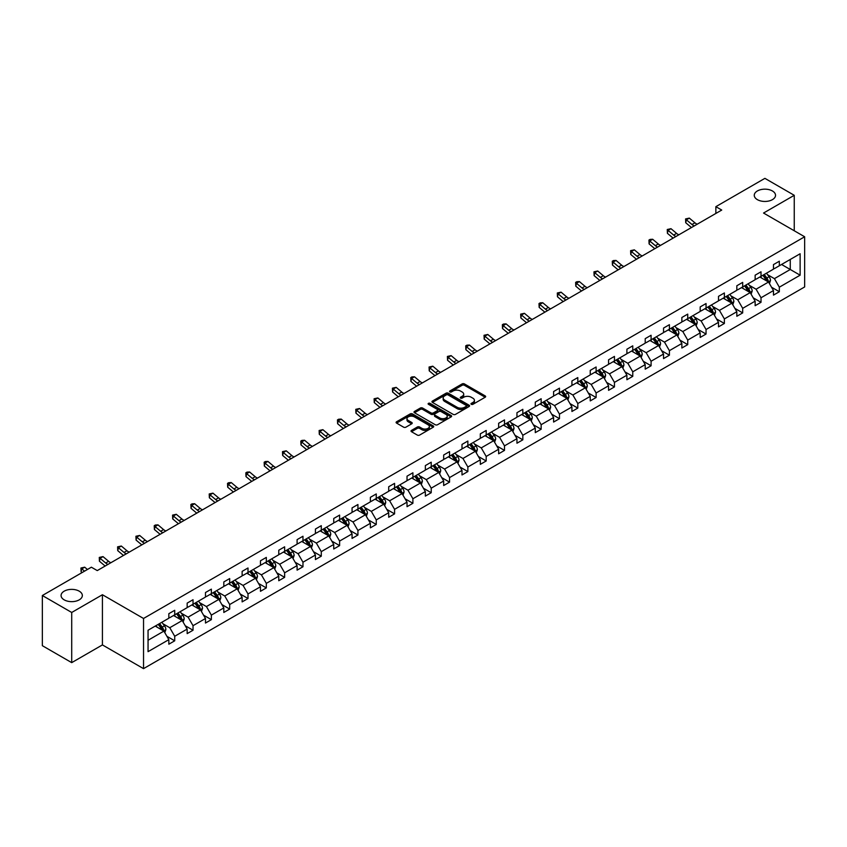 <?xml version="1.0" encoding="UTF-8"?>
<svg xmlns="http://www.w3.org/2000/svg" width="847" height="847" viewBox="0 0 847 847"><rect width="100%" height="100%" fill="white"/><g stroke="black" fill="none" stroke-linecap="round" stroke-linejoin="round"><path stroke-width="1.27" d="M79.226 591.174A10.63 6.141 0 0 0 67.644 589.84A10.63 6.141 0 0 0 61.079 595.515A10.63 6.141 0 0 0 64.192 599.856A10.63 6.141 0 0 0 75.785 601.179A10.63 6.141 0 0 0 82.339 595.515A10.63 6.141 0 0 0 79.226 591.174M772.411 190.967A10.63 6.141 0 0 0 760.828 189.633A10.63 6.141 0 0 0 754.264 195.308A10.63 6.141 0 0 0 757.377 199.648A10.63 6.141 0 0 0 768.96 200.983A10.63 6.141 0 0 0 775.524 195.308A10.63 6.141 0 0 0 772.411 190.967M471.303 404.315A1.143 0.656 0 0 0 472.922 404.315L485.172 397.243A1.63 0.942 0 0 0 485.649 396.576A1.63 0.942 0 0 0 485.172 395.909L464.421 383.924A1.63 0.942 0 0 0 462.113 383.924L449.863 390.996A1.143 0.656 0 0 0 451.472 391.928L453.06 391.018A5.22 3.007 0 0 1 460.44 391.018L462.166 392.013A5.22 3.007 0 0 1 463.701 394.141A5.22 3.007 0 0 1 462.166 396.28L460.588 397.19A1.143 0.656 0 0 0 462.197 398.122L463.785 397.211A5.22 3.007 0 0 1 471.165 397.211L472.891 398.206A5.22 3.007 0 0 1 474.415 400.335A5.22 3.007 0 0 1 472.891 402.463L471.303 403.384A1.143 0.656 0 0 0 471.303 404.315L471.303 403.384M411.504 430.382A1.63 0.942 0 0 0 411.028 431.049A1.63 0.942 0 0 0 411.504 431.716L417.327 435.083A1.63 0.942 0 0 0 419.625 435.083L433.23 427.227A1.63 0.942 0 0 0 433.706 426.56A1.63 0.942 0 0 0 433.23 425.893L412.478 413.918A1.63 0.942 0 0 0 410.181 413.918L396.576 421.764A1.63 0.942 0 0 0 396.1 422.431A1.63 0.942 0 0 0 396.576 423.098L403.606 427.163A1.63 0.942 0 0 0 405.914 427.163L411.737 423.796A1.63 0.942 0 0 0 412.214 423.129A1.63 0.942 0 0 0 411.737 422.462L408.243 420.451A4.362 2.52 0 0 1 406.973 418.672A4.362 2.52 0 0 1 409.662 416.343A4.362 2.52 0 0 1 414.416 416.893L428.074 424.781A4.362 2.52 0 0 1 429.355 426.56A4.362 2.52 0 0 1 426.655 428.889A4.362 2.52 0 0 1 421.901 428.338L419.625 427.026A1.63 0.942 0 0 0 417.327 427.026L411.504 430.382L411.504 431.716M102.423 594.732L71.709 612.466L42.35 595.515L42.35 645.689L71.709 662.64L102.423 644.916L143.535 668.643L143.535 618.469L102.423 594.732L102.423 644.916M794.253 230.776L794.253 195.308L763.539 213.042L804.65 236.768L143.535 618.469M794.253 195.308L764.894 178.357L715.863 206.668L715.863 213.444M42.35 595.515L91.381 567.204L97.257 570.592L721.729 210.056L715.863 206.668M453.177 414.384A1.63 0.942 0 0 0 455.485 414.384L469.09 406.528A1.63 0.942 0 0 0 469.566 405.861A1.63 0.942 0 0 0 469.09 405.194L448.338 393.209A1.63 0.942 0 0 0 446.03 393.209L432.425 401.065A1.63 0.942 0 0 0 431.949 401.732A1.63 0.942 0 0 0 432.425 402.399L453.177 414.384M428.9 404.559A1.143 0.656 0 0 1 430.064 404.718L451.133 416.883L437.56 424.728A1.63 0.942 0 0 1 435.252 424.728L414.501 412.754L420.324 409.408L420.324 408.053L414.501 411.42A1.63 0.942 0 0 0 414.024 412.087A1.63 0.942 0 0 0 414.501 412.754L414.501 411.42M420.324 409.408A1.63 0.942 0 0 1 422.632 409.408L422.632 408.053A1.63 0.942 0 0 0 420.324 408.053M422.632 408.053L431.038 412.913A1.63 0.942 0 0 0 433.346 412.913L437.211 410.689A1.63 0.942 0 0 0 437.687 410.022A1.63 0.942 0 0 0 437.211 409.355L428.444 404.294A1.143 0.656 0 0 1 430.064 403.363L451.155 415.549A1.63 0.942 0 0 1 451.642 416.205A1.63 0.942 0 0 1 451.155 416.872L451.155 415.549M71.709 612.466L71.709 662.64M148.056 630.232L168.839 618.225L168.839 613.683L174.715 610.295L174.715 614.837L187.166 607.648L187.166 603.106L193.031 599.718L193.031 604.26L205.482 597.071L205.482 592.529L211.358 589.141L211.358 593.683L223.809 586.495L223.809 581.953L229.685 578.565L229.685 583.107L242.126 575.918L242.126 571.376L248.002 567.988L248.002 572.53L260.453 565.341L260.453 560.799L266.329 557.4L266.329 561.953L278.769 554.764L278.769 550.222L284.645 546.823L284.645 551.365L297.096 544.187L297.096 539.634L302.972 536.246L302.972 540.788L315.423 533.599L315.423 529.057L321.288 525.669L321.288 530.211L333.739 523.023L333.739 518.48L339.615 515.092L339.615 519.635L352.066 512.446L352.066 507.904L357.932 504.516L357.932 509.058L370.383 501.869L370.383 497.327L376.259 493.939L376.259 498.481L388.709 491.292L388.709 486.75L394.575 483.362L394.575 487.904L407.026 480.715L407.026 476.173L412.902 472.774L412.902 477.327L425.353 470.138L425.353 465.596L431.218 462.197L431.218 466.739L443.669 459.561L443.669 455.019L449.545 451.62L449.545 456.162L461.996 448.984L461.996 444.431L467.862 441.043L467.862 445.586L480.313 438.397L480.313 433.855L486.189 430.467L486.189 435.009L498.639 427.82L498.639 423.278L504.505 419.89L504.505 424.432L516.956 417.243L516.956 412.701L522.832 409.313L522.832 413.855L535.283 406.666L535.283 402.124L541.159 398.736L541.159 403.278L553.599 396.089L553.599 391.547L559.475 388.159L559.475 392.701L571.926 385.512L571.926 380.97L577.802 377.571L577.802 382.124L590.243 374.935L590.243 370.393L596.119 366.995L596.119 371.537L608.569 364.358L608.569 359.806L614.446 356.418L614.446 360.96L626.896 353.771L626.896 349.229L632.762 345.841L632.762 350.383L645.213 343.194L645.213 338.652L651.089 335.264L651.089 339.806L663.54 332.617L663.54 328.075L669.405 324.687L669.405 329.229L681.856 322.04L681.856 317.498L687.732 314.11L687.732 318.652L700.183 311.463L700.183 306.921L706.049 303.533L706.049 308.075L718.5 300.886L718.5 296.344L724.376 292.956L724.376 297.498L736.826 290.309L736.826 285.767L742.692 282.369L742.692 286.921L755.143 279.732L755.143 275.19L761.019 271.792L761.019 276.334L773.47 269.155L773.47 264.603L779.335 261.215L779.335 265.757L800.129 253.761L800.129 275.19L779.335 287.186L779.335 291.728L773.47 295.127L773.47 290.574L761.019 297.763L761.019 302.305L755.143 305.703L755.143 301.161L742.692 308.34L742.692 312.892L736.826 316.28L736.826 311.738L724.376 318.927L724.376 323.469L718.5 326.857L718.5 322.315L706.049 329.504L706.049 334.046L700.183 337.434L700.183 332.892L687.732 340.081L687.732 344.623L681.856 348.011L681.856 343.469L669.405 350.658L669.405 355.2L663.54 358.588L663.54 354.046L651.089 361.235L651.089 365.777L645.213 369.165L645.213 364.623L632.762 371.812L632.762 376.354L626.896 379.742L626.896 375.2L614.446 382.389L614.446 386.931L608.569 390.329L608.569 385.777L596.119 392.966L596.119 397.508L590.243 400.906L590.243 396.364L577.802 403.543L577.802 408.095L571.926 411.483L571.926 406.941L559.475 414.13L559.475 418.672L553.599 422.06L553.599 417.518L541.159 424.707L541.159 429.249L535.283 432.637L535.283 428.095L522.832 435.284L522.832 439.826L516.956 443.214L516.956 438.672L504.505 445.861L504.505 450.403L498.639 453.791L498.639 449.249L486.189 456.438L486.189 460.98L480.313 464.368L480.313 459.826L467.862 467.015L467.862 471.557L461.996 474.945L461.996 470.403L449.545 477.592L449.545 482.134L443.669 485.532L443.669 480.98L431.218 488.168L431.218 492.71L425.353 496.109L425.353 491.567L412.902 498.745L412.902 503.298L407.026 506.686L407.026 502.144L394.575 509.333L394.575 513.875L388.709 517.263L388.709 512.721L376.259 519.91L376.259 524.452L370.383 527.84L370.383 523.298L357.932 530.487L357.932 535.029L352.066 538.417L352.066 533.875L339.615 541.064L339.615 545.606L333.739 548.994L333.739 544.452L321.288 551.641L321.288 556.183L315.423 559.571L315.423 555.029L302.972 562.217L302.972 566.759L297.096 570.147L297.096 565.605L284.645 572.794L284.645 577.336L278.769 580.735L278.769 576.182L266.329 583.371L266.329 587.913L260.453 591.312L260.453 586.77L248.002 593.948L248.002 598.501L242.126 601.889L242.126 597.347L229.685 604.536L229.685 609.078L223.809 612.466L223.809 607.924L211.358 615.113L211.358 619.655L205.482 623.043L205.482 618.501L193.031 625.689L193.031 630.232L187.166 633.62L187.166 629.077L174.715 636.266L174.715 640.808L168.839 644.196L168.839 639.654L148.056 651.661L148.056 630.232M143.535 668.643L804.65 286.953L804.65 236.768M173.54 615.515L182.232 620.533L169.781 627.722L162.984 623.794M169.781 627.722L174.715 636.266M182.232 620.533L187.166 629.077M168.839 617.145L169.781 617.685L174.715 614.837M191.867 604.938L200.548 609.956L188.108 617.145L181.311 613.217M188.108 617.145L193.031 625.689M200.548 609.956L205.482 618.501M187.166 606.568L188.108 607.108L193.031 604.26M210.183 594.361L218.875 599.38L206.424 606.568L199.627 602.641M206.424 606.568L211.358 615.113M218.875 599.38L223.809 607.924M205.482 595.992L206.424 596.532L211.358 593.683M228.51 583.784L237.202 588.803L224.751 595.992L217.954 592.064M224.751 595.992L229.685 604.536M237.202 588.803L242.126 597.347M223.809 585.404L224.751 585.955L229.685 583.107M246.826 573.207L255.519 578.226L243.068 585.415L236.271 581.487M243.068 585.415L248.002 593.948M255.519 578.226L260.453 586.77M242.126 574.827L243.068 575.378L248.002 572.53M265.153 562.63L273.846 567.649L261.395 574.827L254.598 570.91M261.395 574.827L266.329 583.371M273.846 567.649L278.769 576.182M260.453 564.25L261.395 564.801L266.329 561.953M283.47 552.043L292.162 557.061L279.711 564.25L272.914 560.333M279.711 564.25L284.645 572.794M292.162 557.061L297.096 565.605M278.769 553.673L279.711 554.213L284.645 551.365M301.797 541.466L310.489 546.484L298.038 553.673L291.241 549.745M298.038 553.673L302.972 562.217M310.489 546.484L315.423 555.029M297.096 543.096L298.038 543.636L302.972 540.788M320.113 530.889L328.805 535.907L316.355 543.096L309.557 539.168M316.355 543.096L321.288 551.641M328.805 535.907L333.739 544.452M315.423 532.519L316.355 533.059L321.288 530.211M338.44 520.312L347.132 525.331L334.681 532.519L327.884 528.592M334.681 532.519L339.615 541.064M347.132 525.331L352.066 533.875M333.739 521.943L334.681 522.483L339.615 519.635M356.756 509.735L365.449 514.754L352.998 521.943L346.201 518.015M352.998 521.943L357.932 530.487M365.449 514.754L370.383 523.298M352.066 511.366L352.998 511.906L357.932 509.058M375.083 499.158L383.776 504.177L371.325 511.366L364.528 507.438M371.325 511.366L376.259 519.91M383.776 504.177L388.709 512.721M370.383 500.789L371.325 501.329L376.259 498.481M393.4 488.581L402.092 493.6L389.641 500.789L382.844 496.861M389.641 500.789L394.575 509.333M402.092 493.6L407.026 502.144M388.709 490.201L389.641 490.752L394.575 487.904M411.727 478.004L420.419 483.023L407.968 490.201L401.171 486.284M407.968 490.201L412.902 498.745M420.419 483.023L425.353 491.567M407.026 479.624L407.968 480.175L412.902 477.327M430.043 467.428L438.735 472.446L426.285 479.624L419.487 475.707M426.285 479.624L431.218 488.168M438.735 472.446L443.669 480.98M425.353 469.047L426.285 469.587L431.218 466.739M448.37 456.84L457.062 461.859L444.611 469.047L437.814 465.13M444.611 469.047L449.545 477.592M457.062 461.859L461.996 470.403M443.669 458.471L444.611 459.01L449.545 456.162M466.686 446.263L475.379 451.282L462.938 458.471L456.131 454.543M462.938 458.471L467.862 467.015M475.379 451.282L480.313 459.826M461.996 447.894L462.938 448.434L467.862 445.586M485.013 435.686L493.706 440.705L481.255 447.894L474.458 443.966M481.255 447.894L486.189 456.438M493.706 440.705L498.639 449.249M480.313 437.317L481.255 437.857L486.189 435.009M503.34 425.109L512.022 430.128L499.582 437.317L492.785 433.389M499.582 437.317L504.505 445.861M512.022 430.128L516.956 438.672M498.639 426.74L499.582 427.28L504.505 424.432M521.657 414.532L530.349 419.551L517.898 426.74L511.101 422.812M517.898 426.74L522.832 435.284M530.349 419.551L535.283 428.095M516.956 416.163L517.898 416.703L522.832 413.855M539.984 403.955L548.676 408.974L536.225 416.163L529.428 412.235M536.225 416.163L541.159 424.707M548.676 408.974L553.599 417.518M535.283 405.586L536.225 406.126L541.159 403.278M558.3 393.379L566.992 398.397L554.541 405.586L547.744 401.658M554.541 405.586L559.475 414.13M566.992 398.397L571.926 406.941M553.599 394.998L554.541 395.549L559.475 392.701M576.627 382.802L585.319 387.82L572.868 394.998L566.071 391.081M572.868 394.998L577.802 403.543M585.319 387.82L590.243 396.364M571.926 384.422L572.868 384.972L577.802 382.124M594.943 372.225L603.636 377.233L591.185 384.422L584.388 380.504M591.185 384.422L596.119 392.966M603.636 377.233L608.569 385.777M590.243 373.845L591.185 374.385L596.119 371.537M613.27 361.637L621.963 366.656L609.512 373.845L602.715 369.927M609.512 373.845L614.446 382.389M621.963 366.656L626.896 375.2M608.569 363.268L609.512 363.808L614.446 360.96M631.587 351.06L640.279 356.079L627.828 363.268L621.031 359.34M627.828 363.268L632.762 371.812M640.279 356.079L645.213 364.623M626.896 352.691L627.828 353.231L632.762 350.383M649.914 340.483L658.606 345.502L646.155 352.691L639.358 348.763M646.155 352.691L651.089 361.235M658.606 345.502L663.54 354.046M645.213 342.114L646.155 342.654L651.089 339.806M668.23 329.907L676.922 334.925L664.472 342.114L657.674 338.186M664.472 342.114L669.405 350.658M676.922 334.925L681.856 343.469M663.54 331.537L664.472 332.077L669.405 329.229M686.557 319.33L695.249 324.348L682.798 331.537L676.001 327.609M682.798 331.537L687.732 340.081M695.249 324.348L700.183 332.892M681.856 320.96L682.798 321.5L687.732 318.652M704.873 308.753L713.566 313.771L701.115 320.96L694.318 317.032M701.115 320.96L706.049 329.504M713.566 313.771L718.5 322.315M700.183 310.383L701.115 310.923L706.049 308.075M723.2 298.176L731.893 303.194L719.442 310.383L712.645 306.455M719.442 310.383L724.376 318.927M731.893 303.194L736.826 311.738M718.5 299.796L719.442 300.346L724.376 297.498M741.517 287.599L750.209 292.617L737.758 299.796L730.961 295.878M737.758 299.796L742.692 308.34M750.209 292.617L755.143 301.161M736.826 289.219L737.758 289.769L742.692 286.921M759.844 277.022L768.536 282.03L756.085 289.219L749.288 285.301M756.085 289.219L761.019 297.763M768.536 282.03L773.47 290.574M755.143 278.642L756.085 279.182L761.019 276.334M781.569 264.476L790.262 269.494L774.412 278.642L767.604 274.724M774.412 278.642L779.335 287.186M800.129 275.19L790.262 269.494L790.262 259.457L800.129 253.761M773.47 268.065L774.412 268.605L779.335 265.757M148.056 640.268L163.905 631.11L155.213 626.092M163.905 631.11L168.839 639.654M771.532 287.218L779.335 291.728M753.205 297.805L761.019 302.305M734.889 308.382L742.692 312.892M716.562 318.959L724.376 323.469M698.246 329.536L706.049 334.046M679.919 340.113L687.732 344.623M661.602 350.69L669.405 355.2M643.275 361.267L651.089 365.777M624.959 371.844L632.762 376.354M606.632 382.421L614.446 386.931M588.305 393.008L596.119 397.508M569.989 403.585L577.802 408.095M551.662 414.162L559.475 418.672M533.345 424.739L541.159 429.249M515.018 435.316L522.832 439.826M496.702 445.893L504.505 450.403M478.375 456.469L486.189 460.98M460.059 467.046L467.862 471.557M441.732 477.623L449.545 482.134M423.415 488.211L431.218 492.71M405.088 498.788L412.902 503.298M386.772 509.365L394.575 513.875M368.445 519.942L376.259 524.452M350.129 530.518L357.932 535.029M331.802 541.095L339.615 545.606M313.485 551.672L321.288 556.183M295.158 562.249L302.972 566.759M276.831 572.826L284.645 577.336M258.515 583.414L266.329 587.913M240.188 593.991L248.002 598.501M221.872 604.567L229.685 609.078M203.545 615.144L211.358 619.655M185.228 625.721L193.031 630.232M166.901 636.298L174.715 640.808M471.758 404.474L472.891 403.818A5.22 3.007 0 0 0 474.415 401.69L474.415 400.335M463.701 394.141L463.701 395.507A5.22 3.007 0 0 1 462.166 397.635L461.043 398.281M485.172 395.909L485.172 397.243L464.421 385.29A1.63 0.942 0 0 0 462.113 385.29L450.318 392.097M469.069 406.539L448.338 394.575A1.63 0.942 0 0 0 446.03 394.575L432.446 402.41M466.199 406.327A1.143 0.656 0 0 0 466.199 405.395L447.989 394.882A1.143 0.656 0 0 0 446.38 394.882L444.707 395.845A5.22 3.007 0 0 0 443.172 397.974A5.22 3.007 0 0 0 444.707 400.102L457.158 407.291A5.22 3.007 0 0 0 464.537 407.291L466.199 406.327L466.199 407.682A1.143 0.656 0 0 0 466.538 407.216L466.538 405.861M443.172 397.974L443.172 399.329A5.22 3.007 0 0 0 444.707 401.457L444.707 400.102M466.199 407.682L464.537 408.646A5.22 3.007 0 0 1 457.158 408.646L444.707 401.457M422.632 409.408L431.038 414.268A1.63 0.942 0 0 0 433.346 414.268L437.211 412.044A1.63 0.942 0 0 0 437.687 411.377L437.687 410.022M439.773 417.952A4.362 2.52 0 0 0 444.527 418.503A4.362 2.52 0 0 0 447.216 416.173A4.362 2.52 0 0 0 445.946 414.395L441.128 411.621A1.63 0.942 0 0 0 438.82 411.621L434.966 413.844A1.63 0.942 0 0 0 434.49 414.511A1.63 0.942 0 0 0 434.966 415.178L439.773 417.952L439.773 419.318A4.362 2.52 0 0 0 444.527 419.858A4.362 2.52 0 0 0 447.216 417.529L447.216 416.173M434.49 414.511L434.49 415.866A1.63 0.942 0 0 0 434.966 416.533L434.966 415.178M439.773 419.318L434.966 416.533M429.355 426.56L429.355 427.915A4.362 2.52 0 0 1 426.655 430.244A4.362 2.52 0 0 1 421.901 429.694L419.625 428.381A1.63 0.942 0 0 0 417.327 428.381L411.526 431.726M406.973 418.672L406.973 420.027A4.362 2.52 0 0 0 408.243 421.806L408.243 420.451M411.706 423.807L408.243 421.806M433.209 427.237L412.478 415.274A1.63 0.942 0 0 0 410.181 415.274L396.597 423.108M769.425 283.586L770.505 280.463A4.404 2.541 -120 0 0 769.108 276.715L766.461 273.189M761.739 278.112L760.595 276.588M767.88 281.659L768.134 280.653A4.404 2.541 -120 0 0 766.874 278.007L764.238 274.481M763.136 275.116L766.037 278.991A2.245 1.292 60 0 1 766.44 279.669L768.134 280.653M762.829 275.296L765.466 278.811A4.404 2.541 60 0 1 766.556 280.897M694.275 225.905A8.301 4.796 60 0 1 691.978 224.508L686.388 219.807L685.731 222.74L691.332 227.441A12.461 7.189 -120 0 0 691.448 227.536M697.208 224.211A8.301 4.796 60 0 1 694.921 222.814L689.32 218.113L686.388 219.807L685.583 218.928L689.32 218.113M685.731 222.74L685.583 218.928M751.109 294.163L752.189 291.04A4.404 2.541 -120 0 0 750.781 287.292L748.145 283.777M743.412 288.689L742.268 287.165M749.563 292.236L749.807 291.23A4.404 2.541 -120 0 0 748.547 288.583L745.911 285.058M744.809 285.693L747.71 289.568A2.245 1.292 60 0 1 748.123 290.256L749.807 291.23M744.502 285.873L747.139 289.399A4.404 2.541 60 0 1 748.24 291.474M732.782 304.74L733.862 301.617A4.404 2.541 -120 0 0 732.454 297.869L729.818 294.354M725.096 299.266L723.952 297.742M731.236 302.813L731.49 301.807A4.404 2.541 -120 0 0 730.23 299.16L727.594 295.635M726.482 296.27L729.394 300.145A2.245 1.292 60 0 1 729.796 300.833L731.49 301.807M726.186 296.45L728.822 299.976A4.404 2.541 60 0 1 729.913 302.051M675.948 236.482A8.301 4.796 60 0 1 673.661 235.095L668.061 230.384L667.404 233.317L673.005 238.018A12.461 7.189 -120 0 0 673.121 238.123M678.892 234.788A8.301 4.796 60 0 1 676.594 233.391L670.993 228.69L668.061 230.384L667.256 229.505L670.993 228.69M667.404 233.317L667.256 229.505M657.632 247.07A8.301 4.796 60 0 1 655.334 245.672L649.734 240.961L649.088 243.894L654.689 248.595A12.461 7.189 -120 0 0 654.805 248.7M660.565 245.365A8.301 4.796 60 0 1 658.278 243.978L652.677 239.267L649.734 240.961L648.94 240.082L650.115 239.405L652.677 239.267M649.088 243.894L648.94 240.082M714.466 315.317L715.546 312.194A4.404 2.541 -120 0 0 714.137 308.446L711.501 304.931M706.769 309.843L705.625 308.319M712.92 313.39L713.163 312.384A4.404 2.541 -120 0 0 711.904 309.737L709.267 306.212M708.166 306.858L711.067 310.722A2.245 1.292 60 0 1 711.48 311.41L713.163 312.384M707.859 307.027L710.495 310.553A4.404 2.541 60 0 1 711.596 312.628M639.305 257.647A8.301 4.796 60 0 1 637.018 256.249L631.417 251.538L630.761 254.471L636.362 259.171A12.461 7.189 -120 0 0 636.478 259.277M642.248 255.953A8.301 4.796 60 0 1 639.951 254.555L634.35 249.844L631.417 251.538L630.613 250.659L634.35 249.844M630.761 254.471L630.613 250.659M696.139 325.894L697.219 322.771A4.404 2.541 -120 0 0 695.811 319.023L693.174 315.508M688.452 320.42L687.309 318.896M694.593 323.967L694.847 322.961A4.404 2.541 -120 0 0 693.587 320.314L690.951 316.799M689.839 317.434L692.751 321.309A2.245 1.292 60 0 1 693.153 321.987L694.847 322.961M689.532 317.604L692.179 321.129A4.404 2.541 60 0 1 693.269 323.205M620.989 268.224A8.301 4.796 60 0 1 618.691 266.826L613.09 262.115L612.445 265.047L618.045 269.759A12.461 7.189 -120 0 0 618.162 269.854M623.921 266.53A8.301 4.796 60 0 1 621.624 265.132L616.034 260.421L613.09 262.115L612.296 261.236L613.461 260.558L616.034 260.421M612.445 265.047L612.296 261.236M677.822 336.471L678.902 333.347A4.404 2.541 -120 0 0 677.494 329.599L674.858 326.084M670.125 330.997L668.982 329.472M676.277 334.554L676.52 333.538A4.404 2.541 -120 0 0 675.26 330.891L672.624 327.376M671.523 328.011L674.424 331.886A2.245 1.292 60 0 1 674.826 332.564L676.52 333.538M671.216 328.191L673.852 331.706A4.404 2.541 60 0 1 674.953 333.782M602.662 278.801A8.301 4.796 60 0 1 600.375 277.403L594.774 272.702L594.118 275.624L599.718 280.336A12.461 7.189 -120 0 0 599.835 280.431M605.594 277.107A8.301 4.796 60 0 1 603.308 275.709L597.707 270.998L594.774 272.702L593.969 271.813L597.707 270.998M594.118 275.624L593.969 271.813M659.495 347.048L660.575 343.935A4.404 2.541 -120 0 0 659.167 340.187L656.531 336.661M651.809 341.574L650.665 340.049M657.95 345.131L658.204 344.115A4.404 2.541 -120 0 0 656.944 341.468L654.308 337.953M653.196 338.588L656.097 342.463A2.245 1.292 60 0 1 656.51 343.141L658.204 344.115M652.889 338.768L655.525 342.283A4.404 2.541 60 0 1 656.626 344.358M584.345 289.378A8.301 4.796 60 0 1 582.048 287.98L576.447 283.279L575.801 286.201L581.391 290.913A12.461 7.189 -120 0 0 581.518 291.008M587.278 287.684A8.301 4.796 60 0 1 584.981 286.286L579.39 281.585L576.447 283.279L575.642 282.39L576.818 281.712L579.39 281.585M575.801 286.201L575.642 282.39M641.168 357.625L642.248 354.512A4.404 2.541 -120 0 0 640.851 350.764L638.215 347.238M633.482 352.161L632.338 350.626M639.633 355.708L639.877 354.692A4.404 2.541 -120 0 0 638.617 352.045L635.981 348.53M634.879 349.165L637.78 353.04A2.245 1.292 60 0 1 638.183 353.718L639.877 354.692M634.572 349.345L637.209 352.86A4.404 2.541 60 0 1 638.31 354.946M566.018 299.954A8.301 4.796 60 0 1 563.731 298.557L558.131 293.856L557.474 296.778L563.075 301.49A12.461 7.189 -120 0 0 563.191 301.585M568.951 298.26A8.301 4.796 60 0 1 566.664 296.863L561.063 292.162L558.131 293.856L557.326 292.977L561.063 292.162M557.474 296.778L557.326 292.977M622.852 368.201L623.932 365.089A4.404 2.541 -120 0 0 622.524 361.341L619.888 357.815M615.166 362.738L614.022 361.214M621.306 366.285L621.56 365.269A4.404 2.541 -120 0 0 620.3 362.622L617.654 359.107M616.552 359.742L619.453 363.617A2.245 1.292 60 0 1 619.866 364.295L621.56 365.269M616.245 359.922L618.882 363.437A4.404 2.541 60 0 1 619.983 365.523M547.702 310.531A8.301 4.796 60 0 1 545.404 309.134L539.804 304.433L539.158 307.366L544.748 312.067A12.461 7.189 -120 0 0 544.875 312.162M550.635 308.837A8.301 4.796 60 0 1 548.337 307.44L542.747 302.739L539.804 304.433L538.999 303.554L540.174 302.877L542.747 302.739M539.158 307.366L538.999 303.554M604.525 378.789L605.605 375.666A4.404 2.541 -120 0 0 604.207 371.918L601.571 368.392M596.839 373.315L595.695 371.791M602.99 376.862L603.233 375.856A4.404 2.541 -120 0 0 601.973 373.209L599.337 369.684M598.236 370.319L601.137 374.194A2.245 1.292 60 0 1 601.539 374.872L603.233 375.856M597.929 370.499L600.565 374.014A4.404 2.541 60 0 1 601.656 376.1M586.209 389.366L587.289 386.243A4.404 2.541 -120 0 0 585.88 382.495L583.244 378.98M578.512 383.892L577.379 382.368M584.663 387.439L584.906 386.433A4.404 2.541 -120 0 0 583.647 383.786L581.01 380.261M579.909 380.896L582.81 384.771A2.245 1.292 60 0 1 583.223 385.459L584.906 386.433M579.602 381.076L582.238 384.602A4.404 2.541 60 0 1 583.339 386.677M567.882 399.943L568.962 396.82A4.404 2.541 -120 0 0 567.564 393.072L564.928 389.556M560.195 394.469L559.052 392.944M566.347 398.016L566.59 397.01A4.404 2.541 -120 0 0 565.33 394.363L562.694 390.838M561.593 391.473L564.494 395.348A2.245 1.292 60 0 1 564.896 396.036L566.59 397.01M561.286 391.653L563.922 395.178A4.404 2.541 60 0 1 565.013 397.254M549.565 410.52L550.645 407.396A4.404 2.541 -120 0 0 549.237 403.648L546.601 400.133M541.868 405.046L540.725 403.521M548.02 408.593L548.263 407.587A4.404 2.541 -120 0 0 547.003 404.94L544.367 401.414M543.266 402.06L546.167 405.925A2.245 1.292 60 0 1 546.58 406.613L548.263 407.587M542.959 402.23L545.595 405.755A4.404 2.541 60 0 1 546.696 407.831M531.238 421.097L532.318 417.973A4.404 2.541 -120 0 0 530.921 414.225L528.284 410.71M523.552 415.623L522.408 414.098M529.703 419.18L529.947 418.164A4.404 2.541 -120 0 0 528.687 415.517L526.051 412.002M524.949 412.637L527.85 416.512A2.245 1.292 60 0 1 528.253 417.19L529.947 418.164M524.642 412.807L527.279 416.332A4.404 2.541 60 0 1 528.369 418.407M512.922 431.674L514.002 428.55A4.404 2.541 -120 0 0 512.594 424.802L509.958 421.287M505.225 426.2L504.081 424.675M511.376 429.757L511.62 428.741A4.404 2.541 -120 0 0 510.36 426.094L507.724 422.579M506.622 423.214L509.523 427.089A2.245 1.292 60 0 1 509.936 427.767L511.62 428.741M506.315 423.394L508.952 426.909A4.404 2.541 60 0 1 510.053 428.984M494.595 442.25L495.675 439.138A4.404 2.541 -120 0 0 494.277 435.39L491.641 431.864M486.909 436.777L485.765 435.252M493.06 440.334L493.303 439.318A4.404 2.541 -120 0 0 492.043 436.671L489.407 433.156M488.306 433.791L491.207 437.666A2.245 1.292 60 0 1 491.609 438.344L493.303 439.318M487.999 433.971L490.635 437.486A4.404 2.541 60 0 1 491.726 439.561M476.279 452.827L477.359 449.715A4.404 2.541 -120 0 0 475.95 445.967L473.314 442.441M468.582 447.364L467.438 445.829M474.733 450.911L474.976 449.895A4.404 2.541 -120 0 0 473.717 447.248L471.08 443.733M469.979 444.368L472.88 448.243A2.245 1.292 60 0 1 473.293 448.921L474.976 449.895M469.672 444.548L472.308 448.063A4.404 2.541 60 0 1 473.409 450.149M457.952 463.404L459.032 460.292A4.404 2.541 -120 0 0 457.634 456.544L454.987 453.018M450.265 457.941L449.122 456.417M456.406 461.488L456.66 460.482A4.404 2.541 -120 0 0 455.4 457.825L452.764 454.31M451.663 454.945L454.564 458.82A2.245 1.292 60 0 1 454.966 459.498L456.66 460.482M451.356 455.125L453.992 458.64A4.404 2.541 60 0 1 455.083 460.726M439.635 473.992L440.715 470.868A4.404 2.541 -120 0 0 439.307 467.121L436.671 463.595M431.938 468.518L430.795 466.993M438.09 472.065L438.333 471.059A4.404 2.541 -120 0 0 437.073 468.412L434.437 464.887M433.336 465.522L436.237 469.397A2.245 1.292 60 0 1 436.65 470.074L438.333 471.059M433.029 465.702L435.665 469.217A4.404 2.541 60 0 1 436.766 471.303M529.375 321.108A8.301 4.796 60 0 1 527.078 319.711L521.487 315.01L520.831 317.943L526.432 322.643A12.461 7.189 -120 0 0 526.548 322.739M532.308 319.414A8.301 4.796 60 0 1 530.021 318.017L524.42 313.316L521.487 315.01L520.683 314.131L524.42 313.316M520.831 317.943L520.683 314.131M511.048 331.685A8.301 4.796 60 0 1 508.761 330.298L503.16 325.587L502.515 328.52L508.105 333.22A12.461 7.189 -120 0 0 508.232 333.326M513.991 329.991A8.301 4.796 60 0 1 511.694 328.594L506.104 323.893L503.16 325.587L502.356 324.708L503.531 324.03L506.104 323.893M502.515 328.52L502.356 324.708M492.732 342.273A8.301 4.796 60 0 1 490.434 340.875L484.844 336.164L484.188 339.096L489.788 343.797A12.461 7.189 -120 0 0 489.905 343.903M495.664 340.568A8.301 4.796 60 0 1 493.378 339.181L487.777 334.47L484.844 336.164L484.039 335.285L487.777 334.47M484.188 339.096L484.039 335.285M474.405 352.85A8.301 4.796 60 0 1 472.118 351.452L466.517 346.741L465.871 349.673L471.461 354.374A12.461 7.189 -120 0 0 471.588 354.48M477.348 351.156A8.301 4.796 60 0 1 475.051 349.758L469.46 345.047L466.517 346.741L465.712 345.862L466.888 345.184L469.46 345.047M465.871 349.673L465.712 345.862M456.088 363.427A8.301 4.796 60 0 1 453.791 362.029L448.201 357.328L447.544 360.25L453.145 364.962A12.461 7.189 -120 0 0 453.261 365.057M459.021 361.733A8.301 4.796 60 0 1 456.734 360.335L451.133 355.624L448.201 357.328L447.396 356.439L451.133 355.624M447.544 360.25L447.396 356.439M437.761 374.003A8.301 4.796 60 0 1 435.474 372.606L429.874 367.905L429.228 370.827L434.818 375.539A12.461 7.189 -120 0 0 434.935 375.634M440.705 372.309A8.301 4.796 60 0 1 438.407 370.912L432.806 366.2L429.874 367.905L429.069 367.016L432.806 366.2M429.228 370.827L429.069 367.016M419.445 384.58A8.301 4.796 60 0 1 417.148 383.183L411.557 378.482L410.901 381.404L416.502 386.116A12.461 7.189 -120 0 0 416.618 386.211M422.378 382.886A8.301 4.796 60 0 1 420.091 381.489L414.49 376.788L411.557 378.482L410.753 377.603L411.928 376.915L414.49 376.788M410.901 381.404L410.753 377.603M401.118 395.157A8.301 4.796 60 0 1 398.831 393.76L393.23 389.059L392.574 391.981L398.175 396.692A12.461 7.189 -120 0 0 398.291 396.788M404.061 393.463A8.301 4.796 60 0 1 401.764 392.066L396.163 387.365L393.23 389.059L392.426 388.18L396.163 387.365M392.574 391.981L392.426 388.18M382.802 405.734A8.301 4.796 60 0 1 380.504 404.337L374.914 399.636L374.258 402.569L379.858 407.269A12.461 7.189 -120 0 0 379.975 407.365M385.734 404.04A8.301 4.796 60 0 1 383.447 402.643L377.847 397.942L374.914 399.636L374.109 398.757L377.847 397.942M374.258 402.569L374.109 398.757M364.475 416.311A8.301 4.796 60 0 1 362.188 414.914L356.587 410.213L355.931 413.145L361.531 417.846A12.461 7.189 -120 0 0 361.648 417.942M367.418 414.617A8.301 4.796 60 0 1 365.121 413.22L359.52 408.519L356.587 410.213L355.782 409.334L359.52 408.519M355.931 413.145L355.782 409.334M421.308 484.569L422.388 481.445A4.404 2.541 -120 0 0 420.98 477.697L418.344 474.182M413.622 479.095L412.478 477.57M419.763 482.642L420.017 481.636A4.404 2.541 -120 0 0 418.757 478.989L416.121 475.463M415.009 476.099L417.92 479.974A2.245 1.292 60 0 1 418.323 480.662L420.017 481.636M414.712 476.279L417.349 479.804A4.404 2.541 60 0 1 418.439 481.879M346.158 426.888A8.301 4.796 60 0 1 343.861 425.501L338.26 420.79L337.614 423.722L343.215 428.423A12.461 7.189 -120 0 0 343.331 428.529M349.091 425.194A8.301 4.796 60 0 1 346.804 423.796L341.203 419.096L338.26 420.79L337.466 419.911L338.641 419.233L341.203 419.096M337.614 423.722L337.466 419.911M402.992 495.146L404.072 492.022A4.404 2.541 -120 0 0 402.664 488.274L400.028 484.759M395.295 489.672L394.151 488.147M401.446 493.219L401.69 492.213A4.404 2.541 -120 0 0 400.43 489.566L397.794 486.04M396.692 486.676L399.593 490.551A2.245 1.292 60 0 1 400.006 491.239L401.69 492.213M396.385 486.856L399.022 490.381A4.404 2.541 60 0 1 400.123 492.456M327.831 437.476A8.301 4.796 60 0 1 325.544 436.078L319.944 431.367L319.287 434.299L324.888 439A12.461 7.189 -120 0 0 325.004 439.106M330.775 435.771A8.301 4.796 60 0 1 328.477 434.384L322.876 429.673L319.944 431.367L319.139 430.488L322.876 429.673M319.287 434.299L319.139 430.488M384.665 505.723L385.745 502.599A4.404 2.541 -120 0 0 384.337 498.851L381.701 495.336M376.979 500.249L375.835 498.724M383.119 503.796L383.373 502.79A4.404 2.541 -120 0 0 382.113 500.143L379.477 496.617M378.365 497.263L381.277 501.128A2.245 1.292 60 0 1 381.679 501.816L383.373 502.79M378.058 497.433L380.705 500.958A4.404 2.541 60 0 1 381.796 503.033M309.515 448.052A8.301 4.796 60 0 1 307.217 446.655L301.617 441.943L300.971 444.876L306.572 449.577A12.461 7.189 -120 0 0 306.688 449.683M312.448 446.358A8.301 4.796 60 0 1 310.15 444.961L304.56 440.249L301.617 441.943L300.823 441.065L301.987 440.387L304.56 440.249M300.971 444.876L300.823 441.065M366.349 516.299L367.429 513.176A4.404 2.541 -120 0 0 366.02 509.428L363.384 505.913M358.652 510.826L357.508 509.301M364.803 514.383L365.046 513.367A4.404 2.541 -120 0 0 363.787 510.72L361.15 507.205M360.049 507.84L362.95 511.715A2.245 1.292 60 0 1 363.352 512.393L365.046 513.367M359.742 508.009L362.378 511.535A4.404 2.541 60 0 1 363.479 513.61M291.188 458.629A8.301 4.796 60 0 1 288.901 457.232L283.3 452.531L282.644 455.453L288.245 460.165A12.461 7.189 -120 0 0 288.361 460.26M294.121 456.935A8.301 4.796 60 0 1 291.834 455.538L286.233 450.826L283.3 452.531L282.496 451.642L286.233 450.826M282.644 455.453L282.496 451.642M348.022 526.876L349.102 523.753A4.404 2.541 -120 0 0 347.694 520.005L345.057 516.49M340.335 521.403L339.192 519.878M346.476 524.96L346.73 523.944A4.404 2.541 -120 0 0 345.47 521.297L342.834 517.782M341.722 518.417L344.623 522.292A2.245 1.292 60 0 1 345.036 522.97L346.73 523.944M341.415 518.597L344.051 522.112A4.404 2.541 60 0 1 345.153 524.187M272.872 469.206A8.301 4.796 60 0 1 270.574 467.809L264.973 463.108L264.328 466.03L269.918 470.741A12.461 7.189 -120 0 0 270.045 470.837M275.804 467.512A8.301 4.796 60 0 1 273.507 466.115L267.917 461.414L264.973 463.108L264.169 462.218L265.344 461.541L267.917 461.414M264.328 466.03L264.169 462.218M329.695 537.453L330.775 534.341A4.404 2.541 -120 0 0 329.377 530.593L326.741 527.067M322.008 531.98L320.865 530.455M328.16 535.537L328.403 534.521A4.404 2.541 -120 0 0 327.143 531.874L324.507 528.359M323.406 528.994L326.307 532.869A2.245 1.292 60 0 1 326.709 533.546L328.403 534.521M323.099 529.174L325.735 532.689A4.404 2.541 60 0 1 326.836 534.764M254.545 479.783A8.301 4.796 60 0 1 252.258 478.386L246.657 473.685L246.001 476.607L251.601 481.318A12.461 7.189 -120 0 0 251.718 481.414M257.477 478.089A8.301 4.796 60 0 1 255.191 476.692L249.59 471.991L246.657 473.685L245.852 472.806L247.028 472.118L249.59 471.991M246.001 476.607L245.852 472.806M311.378 548.03L312.458 544.917A4.404 2.541 -120 0 0 311.05 541.169L308.414 537.644M303.692 542.567L302.548 541.032M309.833 546.114L310.087 545.097A4.404 2.541 -120 0 0 308.827 542.451L306.18 538.936M305.079 539.571L307.98 543.446A2.245 1.292 60 0 1 308.393 544.123L310.087 545.097M304.772 539.751L307.408 543.266A4.404 2.541 60 0 1 308.509 545.352M236.228 490.36A8.301 4.796 60 0 1 233.931 488.963L228.33 484.262L227.684 487.184L233.274 491.895A12.461 7.189 -120 0 0 233.401 491.991M239.161 488.666A8.301 4.796 60 0 1 236.864 487.269L231.273 482.568L228.33 484.262L227.525 483.383L228.701 482.705L231.273 482.568M227.684 487.184L227.525 483.383M293.051 558.607L294.131 555.494A4.404 2.541 -120 0 0 292.734 551.746L290.098 548.221M285.365 553.144L284.221 551.619M291.516 556.691L291.76 555.685A4.404 2.541 -120 0 0 290.5 553.027L287.864 549.512M286.762 550.148L289.663 554.023A2.245 1.292 60 0 1 290.066 554.7L291.76 555.685M286.455 550.328L289.092 553.843A4.404 2.541 60 0 1 290.182 555.928M217.901 500.937A8.301 4.796 60 0 1 215.604 499.539L210.014 494.839L209.357 497.771L214.958 502.472A12.461 7.189 -120 0 0 215.074 502.567M220.834 499.243A8.301 4.796 60 0 1 218.547 497.845L212.946 493.145L210.014 494.839L209.209 493.96L212.946 493.145M209.357 497.771L209.209 493.96M274.735 569.195L275.815 566.071A4.404 2.541 -120 0 0 274.407 562.323L271.771 558.798M267.038 563.721L265.905 562.196M273.189 567.268L273.433 566.262A4.404 2.541 -120 0 0 272.173 563.615L269.537 560.089M268.435 560.725L271.336 564.6A2.245 1.292 60 0 1 271.749 565.277L273.433 566.262M268.128 560.905L270.765 564.42A4.404 2.541 60 0 1 271.866 566.505M199.574 511.514A8.301 4.796 60 0 1 197.287 510.116L191.687 505.415L191.041 508.348L196.631 513.049A12.461 7.189 -120 0 0 196.758 513.144M202.518 509.82A8.301 4.796 60 0 1 200.22 508.422L194.63 503.721L191.687 505.415L190.882 504.537L192.057 503.859L194.63 503.721M191.041 508.348L190.882 504.537M256.408 579.772L257.488 576.648A4.404 2.541 -120 0 0 256.09 572.9L253.454 569.385M248.722 574.298L247.578 572.773M254.873 577.845L255.116 576.839A4.404 2.541 -120 0 0 253.856 574.192L251.22 570.666M250.119 571.302L253.02 575.177A2.245 1.292 60 0 1 253.422 575.865L255.116 576.839M249.812 571.481L252.448 575.007A4.404 2.541 60 0 1 253.539 577.082M181.258 522.091A8.301 4.796 60 0 1 178.961 520.704L173.37 515.992L172.714 518.925L178.315 523.626A12.461 7.189 -120 0 0 178.431 523.732M184.191 520.397A8.301 4.796 60 0 1 181.904 518.999L176.303 514.298L173.37 515.992L172.566 515.114L176.303 514.298M172.714 518.925L172.566 515.114M238.092 590.348L239.172 587.225A4.404 2.541 -120 0 0 237.763 583.477L235.127 579.962M230.395 584.875L229.251 583.35M236.546 588.421L236.789 587.416A4.404 2.541 -120 0 0 235.53 584.769L232.893 581.243M231.792 581.878L234.693 585.753A2.245 1.292 60 0 1 235.106 586.442L236.789 587.416M231.485 582.058L234.121 585.584A4.404 2.541 60 0 1 235.222 587.659M162.931 532.678A8.301 4.796 60 0 1 160.644 531.281L155.043 526.569L154.398 529.502L159.988 534.203A12.461 7.189 -120 0 0 160.115 534.309M165.874 530.974A8.301 4.796 60 0 1 163.577 529.587L157.987 524.875L155.043 526.569L154.239 525.691L155.414 525.013L157.987 524.875M154.398 529.502L154.239 525.691M219.765 600.925L220.845 597.802A4.404 2.541 -120 0 0 219.447 594.054L216.811 590.539M212.078 595.452L210.935 593.927M218.23 598.998L218.473 597.993A4.404 2.541 -120 0 0 217.213 595.346L214.577 591.82M213.476 592.466L216.377 596.33A2.245 1.292 60 0 1 216.779 597.019L218.473 597.993M213.169 592.635L215.805 596.161A4.404 2.541 60 0 1 216.896 598.236M144.615 543.255A8.301 4.796 60 0 1 142.317 541.858L136.727 537.146L136.071 540.079L141.671 544.78A12.461 7.189 -120 0 0 141.788 544.886M147.547 541.561A8.301 4.796 60 0 1 145.261 540.164L139.66 535.452L136.727 537.146L135.922 536.267L139.66 535.452M136.071 540.079L135.922 536.267M201.448 611.502L202.528 608.379A4.404 2.541 -120 0 0 201.12 604.631L198.484 601.116M193.751 606.029L192.608 604.504M199.903 609.586L200.146 608.569A4.404 2.541 -120 0 0 198.886 605.923L196.25 602.408M195.149 603.043L198.05 606.918A2.245 1.292 60 0 1 198.463 607.595L200.146 608.569M194.842 603.212L197.478 606.738A4.404 2.541 60 0 1 198.579 608.813M126.288 553.832A8.301 4.796 60 0 1 124.001 552.435L118.4 547.734L117.754 550.656L123.344 555.367A12.461 7.189 -120 0 0 123.461 555.463M129.231 552.138A8.301 4.796 60 0 1 126.934 550.741L121.333 546.029L118.4 547.734L117.595 546.844L121.333 546.029M117.754 550.656L117.595 546.844M183.121 622.079L184.201 618.956A4.404 2.541 -120 0 0 182.804 615.208L180.167 611.693M175.435 616.605L174.291 615.081M181.586 620.163L181.83 619.146A4.404 2.541 -120 0 0 180.57 616.5L177.934 612.984M176.832 613.62L179.733 617.495A2.245 1.292 60 0 1 180.136 618.172L181.83 619.146M176.525 613.8L179.162 617.315A4.404 2.541 60 0 1 180.252 619.39M107.971 564.409A8.301 4.796 60 0 1 105.674 563.011L100.084 558.311L99.427 561.233L105.028 565.944A12.461 7.189 -120 0 0 105.144 566.04M110.904 562.715A8.301 4.796 60 0 1 108.617 561.317L103.016 556.617L100.084 558.311L99.279 557.421L103.016 556.617M99.427 561.233L99.279 557.421M164.805 632.656L165.885 629.543A4.404 2.541 -120 0 0 164.477 625.795L161.841 622.27M157.108 627.182L155.964 625.658M163.259 630.74L163.503 629.723A4.404 2.541 -120 0 0 162.243 627.076L159.607 623.561M158.505 624.197L161.406 628.072A2.245 1.292 60 0 1 161.819 628.749L163.503 629.723M158.198 624.377L160.835 627.892A4.404 2.541 60 0 1 161.936 629.967M87.432 569.491L84.689 567.194L81.757 568.888L81.1 571.81L82.043 572.593M84.488 571.185L80.952 568.009L84.689 567.194M81.1 571.81L80.952 568.009M472.891 403.818L472.891 402.463M460.588 398.122L460.588 397.19M462.166 397.635L462.166 396.28M449.863 391.928L449.863 390.996M462.113 385.29L462.113 383.924M464.421 385.29L464.421 383.924M432.425 402.399L432.425 401.065M446.03 394.575L446.03 393.209M448.338 394.575L448.338 393.209M469.09 406.528L469.09 405.194M457.158 408.646L457.158 407.291M464.537 408.646L464.537 407.291M431.038 414.268L431.038 412.913M433.346 414.268L433.346 412.913M437.211 412.044L437.211 410.689M430.064 404.718L430.064 403.363M417.327 428.381L417.327 427.026M419.625 428.381L419.625 427.026M421.901 429.694L421.901 428.338M411.737 423.796L411.737 422.462M396.576 423.098L396.576 421.764M410.181 415.274L410.181 413.918M412.478 415.274L412.478 413.918M433.23 427.227L433.23 425.893M768.218 281.85L770.474 280.548M766.874 278.007L769.108 276.715M764.206 279.542L765.466 278.811M691.978 224.508L694.921 222.814M749.891 292.427L752.157 291.124M748.547 288.583L750.781 287.292M745.889 290.119L747.139 289.399M731.575 303.004L733.83 301.701M730.23 299.16L732.454 297.869M727.562 300.696L728.822 299.976M673.661 235.095L676.594 233.391M655.334 245.672L658.278 243.978M713.248 313.591L715.514 312.278M711.904 309.737L714.137 308.446M709.246 311.273L710.495 310.553M637.018 256.249L639.951 254.555M694.932 324.168L697.187 322.855M693.587 320.314L695.811 319.023M690.919 321.849L692.179 321.129M618.691 266.826L621.624 265.132M676.605 334.745L678.871 333.432M675.26 330.891L677.494 329.599M672.603 332.426L673.852 331.706M600.375 277.403L603.308 275.709M658.288 345.322L660.544 344.02M656.944 341.468L659.167 340.187M654.276 343.003L655.525 342.283M582.048 287.98L584.981 286.286M639.961 355.899L642.227 354.597M638.617 352.045L640.851 350.764M635.959 353.58L637.209 352.86M563.731 298.557L566.664 296.863M621.645 366.476L623.9 365.173M620.3 362.622L622.524 361.341M617.632 364.168L618.882 363.437M545.404 309.134L548.337 307.44M603.318 377.053L605.584 375.75M601.973 373.209L604.207 371.918M599.316 374.745L600.565 374.014M585.002 387.63L587.257 386.327M583.647 383.786L585.88 382.495M580.989 385.321L582.238 384.602M566.675 398.206L568.94 396.904M565.33 394.363L567.564 393.072M562.673 395.898L563.922 395.178M548.358 408.794L550.614 407.481M547.003 404.94L549.237 403.648M544.346 406.475L545.595 405.755M530.031 419.371L532.297 418.058M528.687 415.517L530.921 414.225M526.029 417.052L527.279 416.332M511.715 429.948L513.97 428.635M510.36 426.094L512.594 424.802M507.702 427.629L508.952 426.909M493.388 440.525L495.654 439.222M492.043 436.671L494.277 435.39M489.375 438.206L490.635 437.486M475.061 451.102L477.327 449.799M473.717 447.248L475.95 445.967M471.059 448.783L472.308 448.063M456.745 461.679L459 460.376M455.4 457.825L457.634 456.544M452.732 459.37L453.992 458.64M438.418 472.255L440.684 470.953M437.073 468.412L439.307 467.121M434.416 469.947L435.665 469.217M527.078 319.711L530.021 318.017M508.761 330.298L511.694 328.594M490.434 340.875L493.378 339.181M472.118 351.452L475.051 349.758M453.791 362.029L456.734 360.335M435.474 372.606L438.407 370.912M417.148 383.183L420.091 381.489M398.831 393.76L401.764 392.066M380.504 404.337L383.447 402.643M362.188 414.914L365.121 413.22M420.101 482.832L422.357 481.53M418.757 478.989L420.98 477.697M416.089 480.524L417.349 479.804M343.861 425.501L346.804 423.796M401.774 493.409L404.04 492.107M400.43 489.566L402.664 488.274M397.772 491.101L399.022 490.381M325.544 436.078L328.477 434.384M383.458 503.997L385.713 502.684M382.113 500.143L384.337 498.851M379.445 501.678L380.705 500.958M307.217 446.655L310.15 444.961M365.131 514.574L367.397 513.261M363.787 510.72L366.02 509.428M361.129 512.255L362.378 511.535M288.901 457.232L291.834 455.538M346.815 525.151L349.07 523.838M345.47 521.297L347.694 520.005M342.802 522.832L344.051 522.112M270.574 467.809L273.507 466.115M328.488 535.728L330.753 534.425M327.143 531.874L329.377 530.593M324.486 533.409L325.735 532.689M252.258 478.386L255.191 476.692M310.171 546.304L312.427 545.002M308.827 542.451L311.05 541.169M306.159 543.986L307.408 543.266M233.931 488.963L236.864 487.269M291.844 556.881L294.11 555.579M290.5 553.027L292.734 551.746M287.842 554.573L289.092 553.843M215.604 499.539L218.547 497.845M273.528 567.458L275.783 566.156M272.173 563.615L274.407 562.323M269.515 565.15L270.765 564.42M197.287 510.116L200.22 508.422M255.201 578.035L257.467 576.733M253.856 574.192L256.09 572.9M251.199 575.727L252.448 575.007M178.961 520.704L181.904 518.999M236.885 588.612L239.14 587.31M235.53 584.769L237.763 583.477M232.872 586.304L234.121 585.584M160.644 531.281L163.577 529.587M218.558 599.2L220.823 597.887M217.213 595.346L219.447 594.054M214.556 596.881L215.805 596.161M142.317 541.858L145.261 540.164M200.241 609.776L202.497 608.464M198.886 605.923L201.12 604.631M196.229 607.458L197.478 606.738M124.001 552.435L126.934 550.741M181.914 620.353L184.18 619.041M180.57 616.5L182.804 615.208M177.902 618.035L179.162 617.315M105.674 563.011L108.617 561.317M163.587 630.93L165.853 629.628M162.243 627.076L164.477 625.795M159.585 628.612L160.835 627.892"/></g></svg>
